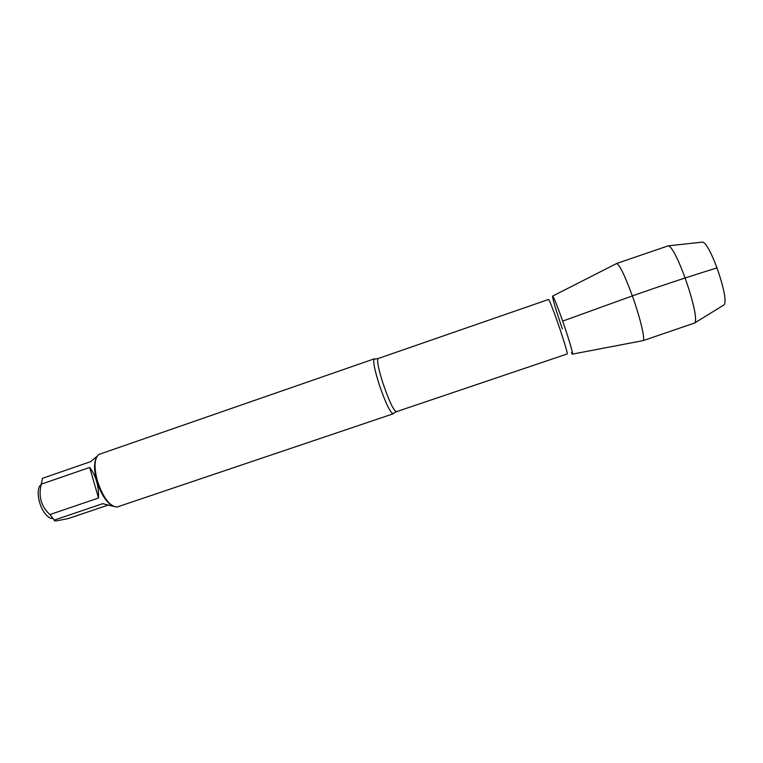 <?xml version="1.0" encoding="UTF-8"?>
<svg xmlns="http://www.w3.org/2000/svg" width="763" height="763" viewBox="0 0 763 763"><rect width="100%" height="100%" fill="white"/><g stroke="black" fill="none" stroke-linecap="round" stroke-linejoin="round"><path stroke-width="1.14" d="M52.37 518.516C49.633 518.42 46.829 516.246 43.949 511.992C37.864 503.113 36.204 487.958 40.878 484.944L41.288 483.933M107.707 505.22L68.393 518.535L56.481 520.881C54.555 520.995 53.83 520.738 54.307 520.089L49.872 514.567C41.097 506.422 38.226 496.293 41.269 484.171L42.47 478.315L90.597 461.653L97.025 456.341M95.976 458.62C93.849 463.751 94.126 471.248 96.815 481.11C100.783 493.604 105.857 501.749 112.037 505.554M49.872 514.567L98.513 498.02C98.856 485.793 95.909 475.607 89.681 467.452L41.269 484.171M113.534 506.403L102.747 503.666L54.307 520.089M393.622 413.079L392.668 413.784C389.397 411.038 384.876 401.166 379.097 384.18C374.776 370.436 373.059 362.091 373.965 359.144L375.148 359.125M552.746 297.913C552.164 293.202 555.474 300.937 562.674 321.118C569.99 342.005 574.959 359.983 571.468 352.611M374.299 358.839L98.904 454.433C94.335 458.201 93.82 466.985 97.368 480.776C103.015 497.495 109.538 506.26 116.92 507.071L393.126 413.832M89.681 467.452L98.513 498.02M572.412 354.118C573.7 355.329 568.778 338.572 562.674 321.118C556.856 304.675 553.48 296.349 552.565 296.139C552.793 299.592 556.065 310.512 562.369 328.901M717.125 267.88C689.876 276.225 661.616 285.572 632.355 295.91C624.639 275.023 619.356 264.227 616.523 263.531L668.169 245.839C676.132 245.982 700.796 318.028 694.597 323.016L642.932 340.689C645.603 340.594 640.462 318.362 632.355 295.91L562.674 321.118M701.388 242.243L702.437 242.129C710.086 242.195 729.953 300.212 723.944 304.952L723.047 305.505M373.965 359.144L378.133 358.534C376.712 360.231 378.295 368.395 382.873 383.007C389.006 400.899 393.498 410.465 396.34 411.715L392.668 413.784M396.34 411.715L567.195 353.956C567.996 354.213 563.371 338.82 557.858 323.016C552.641 308.214 549.532 300.364 548.54 299.468L378.133 358.534M572.536 354.099L642.646 340.708M552.679 296.082L616.285 263.693M702.437 242.129L668.169 245.839M723.944 304.952L694.597 323.016"/></g></svg>
